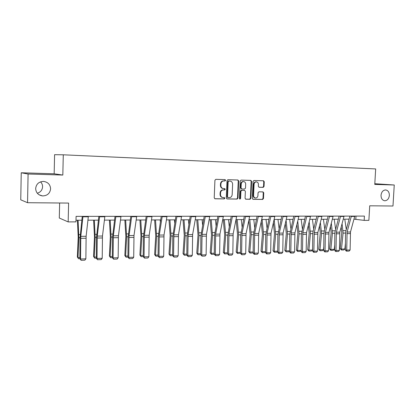 <?xml version="1.0" encoding="UTF-8"?>
<svg xmlns="http://www.w3.org/2000/svg" width="415" height="415" viewBox="0 0 415 415"><rect width="100%" height="100%" fill="white"/><g stroke="black" fill="none" stroke-linecap="round" stroke-linejoin="round"><path stroke-width="0.62" d="M225.62 180.307L225.049 179.612L215.836 179.332L214.923 180.281L214.223 197.799L215.017 198.785L224.25 198.91L224.878 198.246L224.333 197.566L223.005 197.54C221.408 197.27 220.567 196.228 220.49 194.412L220.552 192.959C220.796 191.087 221.755 190.075 223.436 189.925L224.619 189.946L225.252 189.287L224.691 188.597L223.426 188.566C221.797 188.311 220.941 187.258 220.858 185.406L220.915 183.954C221.164 182.076 222.124 181.07 223.804 180.93L224.992 180.966L225.62 180.307M223.114 188.535L222.98 188.519C221.356 188.26 220.5 187.207 220.412 185.36L220.474 183.912C220.718 182.035 221.683 181.028 223.358 180.893L224.541 180.924L225.174 180.271L224.759 179.607M214.757 198.723L223.804 198.847L224.432 198.183L224.1 197.561M222.622 197.488L222.565 197.478C220.967 197.208 220.126 196.165 220.049 194.35L220.106 192.902C220.349 191.03 221.314 190.018 222.99 189.868L224.173 189.894L224.8 189.235L224.432 188.592M381.027 195.273C381.079 198.5 382.324 200.331 384.762 200.772C387.366 200.559 388.902 198.78 389.369 195.434C389.322 192.192 388.061 190.355 385.592 189.93C383.009 190.163 381.489 191.943 381.027 195.273M35.659 188.535C35.97 192.736 38.253 195.2 42.501 195.916C47.289 195.792 49.987 193.426 50.599 188.83C50.282 184.535 47.927 182.066 43.534 181.422C38.87 181.646 36.245 184.016 35.659 188.535M37.319 193.245C40.556 192.212 42.314 190.054 42.584 186.776C42.589 184.877 41.92 183.238 40.571 181.848M263.193 187.367L264.039 186.449L264.256 181.734L263.499 180.779L253.923 180.489L253.062 181.407L252.31 198.36L253.051 199.309L262.643 199.439L263.489 198.52L263.748 192.84L263.006 191.891L258.913 191.808L258.063 192.726L257.933 195.558C257.72 197.12 256.932 197.945 255.562 198.028C254.296 197.815 253.638 196.964 253.581 195.486L254.079 184.338C254.281 182.802 255.049 181.988 256.387 181.879C257.689 182.081 258.374 182.937 258.431 184.457L258.348 186.309L259.105 187.264L263.193 187.367L262.705 187.315L263.551 186.408L263.769 181.697L263.188 180.769M28.09 174.01L62.821 175.052L54.168 173.797L21.238 172.78L28.09 174.01L27.551 202.707L68.61 203.08L68.164 221.906L75.961 221.864L76.095 216.371L364.412 216.085L364.168 220.381L368.878 220.355L369.718 205.799L392.979 206.011L394.25 185.002L374.812 183.71M62.821 175.052L63.282 154.805L375.674 168.936L374.771 184.421L394.25 185.002M238.708 180.982L237.914 180.001L227.897 179.7L227 180.639L226.284 197.976L227.062 198.951L237.095 199.086L237.977 198.147L238.708 180.982L238.246 180.945L237.634 179.996M241.058 180.1L250.847 180.395L251.625 181.365L250.873 198.339L250.012 199.267L245.815 199.205L245.063 198.251L245.364 191.341L244.596 190.376L241.789 190.314L240.913 191.248L240.601 198.474L239.963 199.127L239.429 198.453L240.176 181.028L241.058 180.1M27.551 202.707L20.75 199.823L21.238 172.78M63.282 154.805L54.583 154.691L54.168 173.797M59.63 202.997L59.293 218.031L68.164 221.906M353.979 219.146L364.168 220.381M75.997 220.235L81.828 220.215M87.939 220.189L98.391 220.147M104.424 220.126L114.54 220.085M120.506 220.059L130.294 220.023M136.187 220.002L145.665 219.96M151.491 219.94L160.667 219.903M166.425 219.883L175.312 219.846M181.002 219.826L189.619 219.789M195.242 219.768L203.589 219.737M209.15 219.711L217.242 219.68M222.741 219.66L230.584 219.628M236.021 219.608L243.626 219.577M249.005 219.556L256.382 219.53M261.704 219.509L268.853 219.478M274.123 219.457L281.059 219.431M286.272 219.411L293.006 219.385M298.162 219.364L304.693 219.338M309.798 219.317L316.137 219.296M321.189 219.276L327.347 219.25M332.348 219.229L338.324 219.208M343.272 219.187L349.077 219.167M355.997 216.091L355.826 219.141M226.808 198.889L236.638 199.024L237.515 198.085L238.246 180.945M228.784 181.075L228.157 181.734L227.524 196.938L228.068 197.618L229.329 197.639C230.989 197.478 231.938 196.471 232.177 194.614L232.613 184.265C232.53 182.408 231.674 181.36 230.04 181.116L228.333 181.039L227.705 181.692L228.157 181.734M227.965 197.602L227.072 196.876L227.705 181.692M228.333 181.039L229.568 181.075M245.566 199.148L249.54 199.2L250.401 198.271L251.148 181.324L250.556 180.385M244.238 190.34L241.323 190.262L240.446 191.196L240.14 198.406L240.601 198.474M239.699 199.034L240.14 198.406M245.675 184.161C245.613 182.626 244.912 181.76 243.579 181.557C242.215 181.661 241.426 182.491 241.224 184.037L241.053 188.016L241.826 188.986L244.632 189.048L245.504 188.12L245.675 184.161M243.299 181.531L243.112 181.516C241.748 181.62 240.965 182.45 240.757 183.995L241.224 184.037M241.722 188.97L240.586 187.964L240.757 183.995M258.898 187.222L262.705 187.315M256.081 181.853L255.91 181.843C254.571 181.946 253.804 182.761 253.601 184.296L254.079 184.338M255.303 197.997L255.085 197.965C253.819 197.753 253.16 196.907 253.103 195.429L253.601 184.296M252.802 199.247L262.161 199.376L263.001 198.458L263.26 192.783L262.742 191.886M77.418 220.23L78.202 237.1L77.351 257.025L77.984 257.611L78.84 237.608L78.077 220.225M79.882 258.701L78.523 258.747L77.351 257.025M78.523 258.747L77.984 257.611L79.888 257.549M88.359 216.355L86.128 236.27L85.869 258.83L80.541 259.012L81.133 260.309L79.882 258.794L80.022 238.205L82.248 216.36M79.882 258.794L80.541 259.012L80.795 236.353L82.974 216.36M85.869 258.83L84.857 260.179L81.133 260.309M93.619 220.168L94.475 236.825L93.562 256.512L94.247 257.082L95.17 237.328L94.33 220.163M96.306 258.156L94.75 258.208L93.562 256.512M94.75 258.208L94.247 257.082L96.311 257.02M109.425 220.106L110.354 236.56L109.384 256.003L110.115 256.574L111.096 237.058L110.188 220.1M112.325 257.627L110.582 257.684L109.384 256.003M110.582 257.684L110.115 256.574L112.33 256.501M104.881 216.34L102.479 236.005L102.215 258.286L97.017 258.462L97.577 259.743L96.306 258.249L96.446 237.914L98.843 216.345M96.306 258.249L97.017 258.462L97.281 236.088L99.631 216.345M102.215 258.286L101.208 259.614L97.577 259.743M120.988 216.324L118.431 235.746L118.156 257.751L113.088 257.923L113.611 259.188L112.32 257.715L112.465 237.634L115.022 216.329M112.32 257.715L113.088 257.923L113.362 235.829L115.873 216.329M118.156 257.751L117.155 259.069L113.611 259.188M124.853 220.043L125.849 236.301L124.822 255.516L125.605 256.071L126.637 236.794L125.662 220.038M127.95 257.108L126.036 257.17L124.822 255.516M126.036 257.17L125.605 256.071L127.96 255.998M139.912 219.986L140.97 236.047L139.897 255.033L140.721 255.583L141.806 236.534L140.768 219.981M145.582 220.541L145.535 219.96M143.201 256.6L141.116 256.672L139.897 255.033M141.116 256.672L140.721 255.583L143.211 255.505M154.619 219.929L155.739 235.803L154.613 254.566L155.485 255.106L156.616 236.28L155.521 219.924M160.346 221.973L160.18 219.903M158.089 256.107L155.848 256.18L154.613 254.566M155.848 256.18L155.485 255.106L158.099 255.023M136.701 216.308L133.993 235.492L133.708 257.233L128.764 257.399L129.252 258.649L127.95 257.196L128.095 237.359L130.808 216.314M127.95 257.196L128.764 257.399L129.049 235.575L131.705 216.314M133.708 257.233L132.712 258.529L129.252 258.649M152.03 216.293L149.182 235.248L148.892 256.724L144.062 256.885L144.519 258.125L143.201 256.688L143.351 237.09L146.204 216.298M143.201 256.688L144.062 256.885L144.353 235.326L147.159 216.298M148.892 256.724L147.896 258.011L144.519 258.125M166.991 216.277L164.008 235.009L163.707 256.231L158.997 256.387L159.422 257.611L158.089 256.195L158.24 236.825L161.233 216.282M158.089 256.195L158.997 256.387L159.293 235.082L162.234 216.282M163.707 256.231L162.716 257.497L159.422 257.611M168.988 219.872L170.166 235.559L168.993 254.11L169.901 254.644L171.079 236.031L169.932 219.867M174.762 223.177L174.482 219.851M172.63 255.624L170.233 255.702L168.993 254.11M170.233 255.702L169.901 254.644L172.64 254.551M181.594 216.262L178.486 234.771L178.18 255.749L173.579 255.899L173.973 257.113L172.63 255.713L172.78 236.571L175.903 216.272M172.63 255.713L173.579 255.899L173.88 234.849L176.951 216.267M178.18 255.749L177.195 256.999L173.973 257.113M183.025 219.815L184.255 235.326L183.041 253.658L183.99 254.188L185.209 235.787L184.011 219.81M188.851 224.193L188.457 219.794M186.833 255.152L184.291 255.241L183.041 253.658M184.291 255.241L183.99 254.188L186.843 254.094M195.854 216.251L192.627 234.542L192.316 255.277L187.819 255.427L188.187 256.62L186.833 255.241L186.983 236.322L190.231 216.257M186.833 255.241L187.819 255.427L188.13 234.615L191.32 216.257M192.316 255.277L191.331 256.512L188.187 256.62M196.746 219.763L198.028 235.092L196.772 253.223L197.758 253.741L199.018 235.554L197.768 219.758M202.619 225.06L202.115 219.743M200.71 254.696L198.028 254.784L196.772 253.223M198.028 254.784L197.758 253.741L200.715 253.648M209.782 216.236L206.442 234.319L206.125 254.815L201.732 254.96L202.074 256.143L200.71 254.779L200.86 236.078L204.227 216.241M200.71 254.779L201.732 254.96L202.048 234.392L205.352 216.241M206.125 254.815L205.145 256.039L202.074 256.143M210.161 219.711L211.489 234.869L210.192 252.797L211.214 253.306L212.516 235.321L211.219 219.706M216.075 225.807L215.468 219.691M214.27 254.245L211.458 254.338L210.192 252.797M211.458 254.338L211.214 253.306L214.275 253.207M223.395 216.22L219.945 234.102L219.623 254.364L215.328 254.504L215.644 255.676L214.27 254.328L214.42 235.839L217.896 216.231M214.27 254.328L215.328 254.504L215.65 234.169L219.063 216.225M219.623 254.364L218.648 255.573L215.644 255.676M223.28 219.66L224.655 234.651L223.322 252.377L224.37 252.88L225.713 235.098L224.37 219.654M229.23 226.44L228.525 219.639M227.524 253.778L224.593 253.902L223.322 252.377M224.593 253.902L224.37 252.88L227.534 252.782M236.695 216.21L233.142 233.889L232.815 253.923L228.618 254.063L228.909 255.22L227.524 253.887L227.674 235.606L231.259 216.215M227.524 253.887L228.618 254.063L228.945 233.956L232.462 216.215M232.815 253.923L231.845 255.121L228.909 255.22M236.109 219.608L237.525 234.434L236.161 251.967L237.24 252.465L238.62 234.874L237.23 219.602M242.095 226.989L241.297 219.587M240.487 253.166L237.437 253.477L236.161 251.967M237.437 253.477L237.24 252.465L240.498 252.362M249.695 216.194L246.048 233.676L245.716 253.492L241.613 253.627L241.883 254.774L240.487 253.456L240.638 235.378L244.321 216.205M240.487 253.456L241.613 253.627L241.945 233.744L245.561 216.199M245.716 253.492L244.751 254.675L241.883 254.774M248.782 220.635L250.121 234.221L248.72 251.568L249.83 252.061L251.241 234.657L249.814 219.556M254.686 227.467L253.788 219.54M253.166 252.579L252.782 252.968L250.001 253.057L248.72 251.568M250.001 253.057L249.83 252.061L253.171 251.952M262.41 216.184L258.675 233.474L258.332 253.067L254.322 253.202L254.566 254.338L254.105 254.265L253.166 253.031L253.316 235.155L257.093 216.189M253.166 253.031L254.322 253.202L254.66 233.541L258.369 216.189M258.332 253.067L257.373 254.239L254.566 254.338M261.206 221.792L262.446 234.019L261.009 251.179L262.15 251.661L263.592 234.444L262.124 219.504M266.995 227.876L266.015 219.488M265.569 252.009L265.019 252.559L262.296 252.652L261.009 251.179M262.296 252.652L262.15 251.661L265.574 251.552M274.844 216.174L271.021 233.272L270.679 252.657L266.752 252.787L266.975 253.907L266.503 253.84L265.564 252.621L265.719 234.937L269.584 216.179M265.564 252.621L266.752 252.787L267.094 233.339L270.891 216.174M270.679 252.657L269.724 253.814L266.975 253.907M273.371 222.819L274.502 233.816L273.039 250.795L274.206 251.272L275.679 234.242L274.175 219.457M279.046 228.229L277.983 219.442M277.708 251.459L276.997 252.164L274.331 252.253L273.039 250.795M274.331 252.253L274.206 251.272L277.713 251.158M287.009 216.158L283.103 233.08L282.755 252.253L278.916 252.382L279.119 253.492L278.631 253.425L277.702 252.216L277.853 234.724L281.806 216.163M277.702 252.216L278.916 252.382L279.259 233.142L283.139 216.163M282.755 252.253L281.806 253.399L279.119 253.492M285.271 223.732L286.308 233.619L284.82 250.421L286.008 250.893L287.512 234.039L286.075 220.251M290.848 228.535L289.701 219.4M289.587 250.925L288.721 251.775L286.111 251.858L284.82 250.421M286.111 251.858L286.008 250.893L289.587 250.774M298.914 216.148L294.93 232.888L294.577 251.858L290.816 251.983L291.003 253.083L290.505 253.015L289.582 251.822L289.732 234.517L293.763 216.153M289.582 251.822L290.816 251.983L291.169 232.95L295.127 216.153M294.577 251.858L293.633 252.994L291.003 253.083M296.922 224.541L297.871 233.422L296.351 250.053L297.565 250.52L299.096 233.837L297.747 221.102M302.395 228.805L301.176 219.353M297.648 251.48L297.565 250.52L301.217 250.401L300.206 251.391L297.648 251.48L296.351 250.053M310.565 216.137L306.509 232.701L306.156 251.469L302.473 251.594L302.634 252.683L302.13 252.616L301.207 251.438L301.363 234.309L305.471 216.142M301.207 251.438L302.473 251.594L302.826 232.758L306.856 216.142M306.156 251.469L305.212 252.595L302.634 252.683M308.335 225.272L309.191 233.235L307.65 249.695L308.885 250.152L310.441 233.645L309.175 221.864M313.709 229.033L312.417 219.307M312.464 250.038L311.452 251.018L308.947 251.101L308.885 250.152L312.464 250.038L312.62 248.429M308.947 251.101L307.65 249.695M321.973 216.127L317.843 232.514L317.485 251.091L313.88 251.21L314.025 252.289L313.512 252.227L312.594 251.059L312.749 234.112L313.05 231.663L316.93 216.132M312.594 251.059L313.88 251.21L314.238 232.576L318.341 216.127M317.485 251.091L316.546 252.206L314.025 252.289M319.514 225.921L320.281 233.048L318.715 249.342L319.975 249.794L321.552 233.453L320.364 222.549M324.784 229.23L323.425 219.265M323.482 249.68L322.471 250.655L320.017 250.738L319.975 249.794L323.482 249.68L323.783 246.572M320.017 250.738L318.715 249.342M333.141 216.116L328.95 232.338L328.587 250.722L325.054 250.836L325.178 251.905L324.66 251.843L323.747 250.686L323.897 233.915L324.208 231.492L328.146 216.122M323.747 250.686L325.054 250.836L325.412 232.395L329.588 216.116M328.587 250.722L327.653 251.822L325.178 251.905M330.459 226.502L331.149 232.867L329.557 248.995L330.838 249.446L332.441 233.266L331.326 223.166M335.642 229.402L334.215 219.224M334.272 249.332L333.266 250.297L330.864 250.375L330.838 249.446L334.272 249.332L334.718 244.855M330.864 250.375L329.557 248.995M344.077 216.101L339.823 232.161L339.46 250.359L336 250.473L336.108 251.532L335.579 251.469L334.672 250.323L334.822 233.723L335.133 231.326L339.138 216.106M334.672 250.323L336 250.473L336.363 232.218L340.596 216.106M339.46 250.359L338.531 251.449L336.108 251.532M341.187 227.026L341.799 232.691L340.186 248.658L341.483 249.099L343.106 233.085L342.069 223.721M346.281 229.547L344.787 219.182M344.849 248.99L343.848 249.944L341.493 250.022L341.483 249.099L344.849 248.99L345.436 243.268M341.493 250.022L340.186 248.658M354.794 216.091L350.478 231.985L350.115 250.001L346.722 250.115L346.815 251.163L346.276 251.101L345.373 249.97L345.529 233.531L345.845 231.16L349.902 216.096M345.373 249.97L346.722 250.115L347.09 232.042L351.381 216.096M350.115 250.001L349.186 251.08L346.815 251.163M223.358 180.893L223.804 180.93M220.474 183.912L220.915 183.954M220.412 185.36L220.858 185.406M224.173 189.894L224.619 189.946M222.99 189.868L223.436 189.925M220.106 192.902L220.552 192.959M220.049 194.35L220.49 194.412M223.804 198.847L224.25 198.91M224.541 180.924L224.992 180.966M237.515 198.085L237.977 198.147M236.638 199.024L237.095 199.086M227.072 196.876L227.524 196.938M251.148 181.324L251.625 181.365M250.401 198.271L250.873 198.339M249.54 199.2L250.012 199.267M244.108 190.324L244.575 190.376M241.323 190.262L241.789 190.314M240.446 191.196L240.913 191.248M240.586 187.964L241.053 188.016M253.103 195.429L253.581 195.486M263.26 192.783L263.748 192.84M263.001 198.458L263.489 198.52M262.161 199.376L262.643 199.439M263.769 181.697L264.256 181.734M263.551 186.408L264.039 186.449M78.84 237.608L80.033 237.588M78.829 234.574L80.261 234.553M86.128 236.27L80.795 236.353M86.014 238.246L80.686 238.34M88.317 216.796L82.938 216.801M95.17 237.328L96.456 237.307M95.149 234.335L96.705 234.309M111.096 237.058L112.481 237.032M111.075 234.096L112.74 234.07M102.479 236.005L97.281 236.088M102.36 237.956L97.162 238.049M104.839 216.775L99.59 216.78M118.431 235.746L113.362 235.829M118.301 237.676L113.233 237.764M120.941 216.749L115.827 216.76M126.637 236.794L128.111 236.768M126.611 233.868L128.385 233.842M141.806 236.534L143.362 236.503M141.78 233.645L143.652 233.614M156.616 236.28L158.25 236.249M156.59 233.422L158.561 233.396M133.993 235.492L129.049 235.575M133.858 237.401L128.915 237.489M136.649 216.729L131.659 216.739M149.182 235.248L144.353 235.326M149.037 237.131L144.213 237.214M151.978 216.713L147.107 216.718M164.008 235.009L159.293 235.082M163.858 236.866L159.147 236.949M166.934 216.692L162.182 216.697M171.079 236.031L172.79 236M171.053 233.209L173.112 233.178M178.486 234.771L173.88 234.849M178.331 236.612L173.729 236.695M181.537 216.672L176.894 216.677M185.209 235.787L186.994 235.756M185.183 233.002L187.326 232.965M192.627 234.542L188.13 234.615M192.467 236.363L187.969 236.441M195.797 216.651L191.263 216.656M199.018 235.554L200.87 235.523M198.987 232.794L201.218 232.763M206.442 234.319L202.048 234.392M206.276 236.119L201.882 236.197M209.72 216.635L205.295 216.64M212.516 235.321L214.431 235.289M212.485 232.597L214.788 232.561M219.945 234.102L215.65 234.169M219.774 235.881L215.478 235.953M223.332 216.614L219.001 216.62M225.713 235.098L227.69 235.061M225.677 232.4L228.058 232.364M233.142 233.889L228.945 233.956M232.965 235.647L228.769 235.72M236.628 216.599L232.4 216.604M238.62 234.874L240.653 234.838M238.578 232.208L241.027 232.172M246.048 233.676L241.945 233.744M245.867 235.419L241.763 235.492M249.628 216.583L245.493 216.589M251.241 234.657L253.332 234.62M251.205 232.021L253.715 231.985M258.675 233.474L254.66 233.541M258.488 235.191L254.473 235.264M262.342 216.563L258.301 216.568M263.592 234.444L265.735 234.408M263.551 231.84L266.129 231.798M271.021 233.272L267.094 233.339M270.834 234.973L266.902 235.046M274.777 216.547L270.819 216.552M275.679 234.242L277.868 234.2M275.638 231.658L278.273 231.622M283.103 233.08L279.259 233.142M282.911 234.76L279.067 234.828M286.941 216.531L283.072 216.537M287.512 234.039L289.748 233.998M287.465 231.482L290.158 231.446M294.93 232.888L291.169 232.95M294.733 234.553L290.972 234.62M298.842 216.516L295.055 216.521M299.096 233.837L301.378 233.801M299.049 231.311L301.798 231.269M306.509 232.701L302.826 232.758M306.306 234.345L302.623 234.413M310.493 216.5L306.784 216.506M310.441 233.645L312.765 233.604M310.394 231.145L313.19 231.103M317.843 232.514L314.238 232.576M317.641 234.148L314.036 234.21M321.895 216.485L318.269 216.49M321.552 233.453L323.913 233.412M321.506 230.979L324.348 230.937M328.95 232.338L325.412 232.395M328.742 233.951L325.21 234.013M333.063 216.469L329.51 216.474M332.441 233.266L334.838 233.225M332.389 230.818L335.279 230.776M339.823 232.161L336.363 232.218M339.615 233.759L336.15 233.816M343.999 216.454L340.518 216.459M343.106 233.085L345.545 233.043M343.06 230.662L345.991 230.616M350.478 231.985L347.09 232.042M350.265 233.567L346.878 233.629M354.716 216.443L351.303 216.448M384.472 200.741L384.762 200.772M39.15 194.827L42.501 195.916M227.617 197.556L227.985 197.607M229.588 181.075L230.04 181.116M244.129 190.324L244.596 190.376M243.112 181.516L243.579 181.557M241.359 188.934L241.738 188.975M255.91 181.843L256.387 181.879"/></g></svg>
